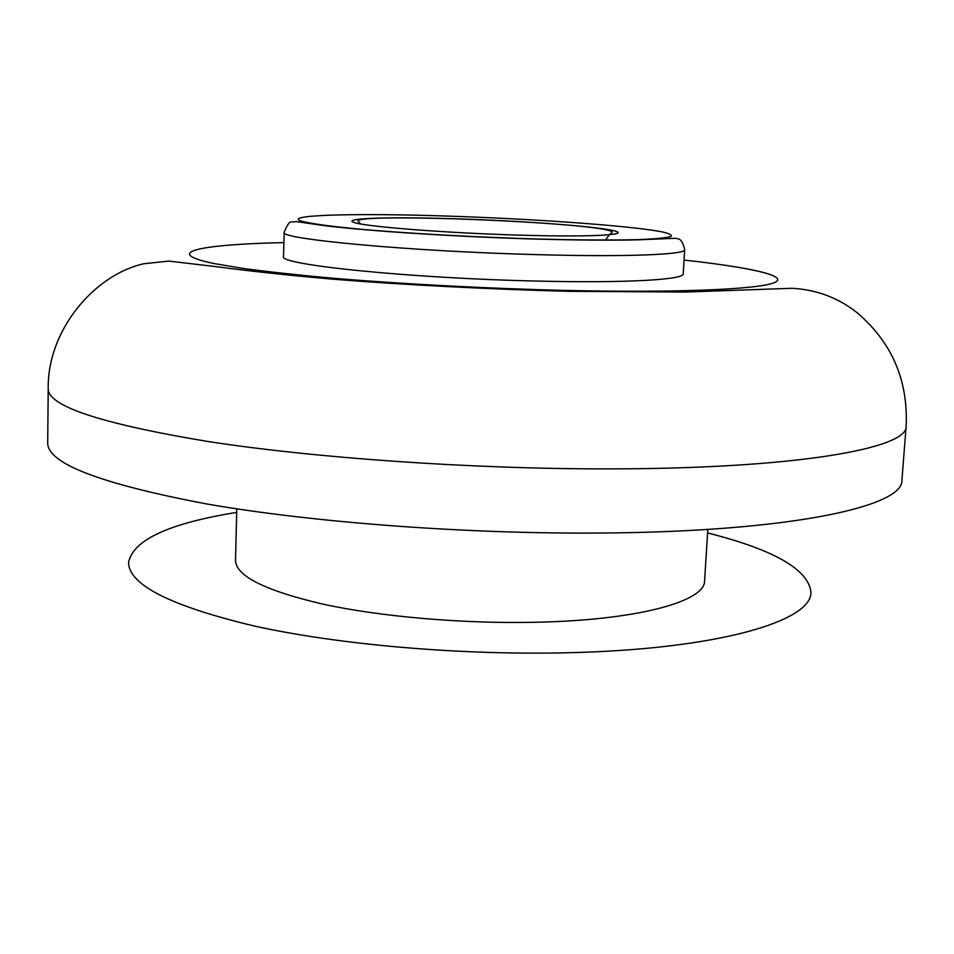 <?xml version="1.0" encoding="UTF-8"?>
<svg xmlns="http://www.w3.org/2000/svg" width="954" height="954" viewBox="0 0 954 954"><rect width="100%" height="100%" fill="white"/><g stroke="black" fill="none" stroke-linecap="round" stroke-linejoin="round"><path stroke-width="1.43" d="M236.699 512.393C169.049 523.317 133.011 539.988 128.575 562.407C128.647 584.885 170.885 606.172 255.302 626.253C339.171 644.713 460.055 655.291 566.449 652.774C717.014 649.567 812.021 621.316 810.948 592.195C808.479 569.478 774.028 549.731 707.594 532.952M537.555 281.072C625.395 283.219 684.567 279.713 683.231 273.846L684.674 249.686C686.057 254.599 626.838 257.103 538.831 254.682C411.114 251.486 277.423 238.953 284.209 232.204L283.541 256.399C276.72 264.532 410.101 278.365 537.555 281.072M601.867 533.024C790.556 531.7 903.975 506.443 901.924 480.172L906.133 426.199C908.53 448.44 794.944 469.058 605.337 468.891C470.036 468.939 314.343 457.944 207.769 441.475C101.041 423.707 47.855 406.13 48.213 388.743L47.7 442.883C47.33 463.441 100.23 483.773 206.374 503.891C312.375 522.458 467.21 534.18 601.867 533.024M236.783 508.84L235.507 560.368C235.948 576.049 265.129 590.645 323.06 604.168C380.241 616.594 461.14 623.713 533.226 622.306C636.437 620.553 705.304 601.557 704.589 580.843L707.808 529.398M454.116 218.752C518.523 220.732 590.264 225.848 611.896 230.272C634.601 234.708 594.33 237.343 520.168 235.161C446.198 233.038 366.121 226.754 354.101 222.485C340.9 218.18 389.566 216.713 454.116 218.752M535.552 238.977C580.33 240.146 615.843 240.313 642.114 239.49C656.757 238.786 666.357 237.784 670.889 236.485C672.498 235.066 669.374 233.492 661.504 231.762C628.853 225.549 530.662 218.669 442.728 215.926C354.709 213.112 284.888 214.888 300.498 220.863C308.75 223.451 330.561 226.48 363.987 229.544C411.007 233.599 475.831 237.188 535.552 238.977M283.922 242.602C200.292 244.367 159.986 252.357 214.352 263.602L243.079 268.42C267.323 271.699 296.241 274.871 329.846 277.948C400.203 283.934 487.196 288.549 566.831 290.457C678.652 292.938 758.096 289.336 774.159 282.73C790.198 276.088 750.369 267.347 684.054 260.072M605.575 240.086C611.371 231.047 610.667 234.946 612.158 231.977C607.281 226.551 523.269 221.089 454.283 218.812C404.198 217.381 358.954 217.369 357.988 220.875L360.457 223.94M284.209 232.204C287.309 224.56 289.825 221.149 291.769 221.972L296.658 221.65L323.585 225.526C365.036 230.832 455.332 236.783 535.814 239.072C576.204 240.158 609.892 240.432 636.89 239.883L675.837 238.273C677.96 239.49 681.681 236.759 684.674 249.686M48.213 388.743C47.14 330.859 93.85 274.967 143.684 263.781L168.763 261.074L214.376 266.452C251.093 271.318 291.364 275.623 335.176 279.379C407.06 285.019 490.225 289.289 568.989 291.328L685.843 292.031L792.19 288.287C816.755 289.742 838.339 297.839 856.919 312.566C891.799 342.212 908.208 380.086 906.133 426.199"/></g></svg>
